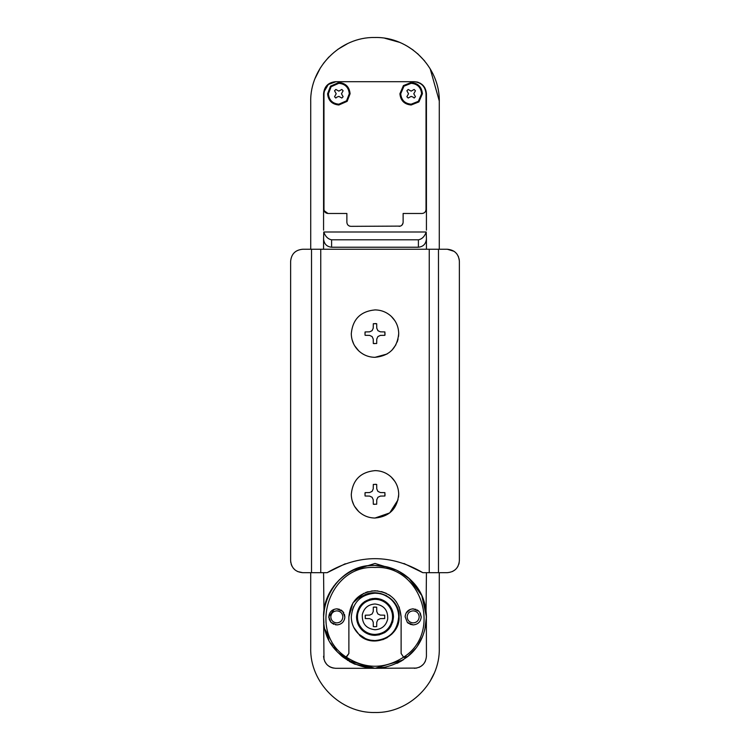 <?xml version="1.0" encoding="UTF-8"?>
<svg xmlns="http://www.w3.org/2000/svg" width="750" height="750" viewBox="0 0 750 750"><rect width="100%" height="100%" fill="white"/><g stroke="black" fill="none" stroke-linecap="round" stroke-linejoin="round"><path stroke-width="1.12" d="M351.337 334.969L351.291 333.619C352.697 319.219 360.6 311.316 375 309.909C381.272 309.994 386.709 312.159 391.322 316.416C396.131 321.141 398.597 326.869 398.709 333.619L398.541 336.394M398.072 339.037L397.162 342.037M395.906 344.794L392.016 350.119M387.075 354.019L375 357.319C368.728 357.234 363.291 355.069 358.678 350.812L354.637 345.75M398.709 333.619C397.303 348.009 389.4 355.912 375 357.319C368.728 357.234 363.291 355.069 358.678 350.812C353.869 346.088 351.403 340.359 351.291 333.619C352.697 319.219 360.6 311.316 375 309.909C381.272 309.994 386.709 312.159 391.322 316.416L394.856 320.663M353.709 344.044L352.097 339.731M373.228 339.037L372.075 336.544L373.228 339.037L373.312 343.519L374.456 343.641M372.075 336.544L369.581 335.381L372.075 336.544M369.581 331.847L372.075 330.684L369.581 331.847L365.1 331.931L364.959 333.234M365.006 334.631L365.1 331.931M372.075 330.684L373.228 328.191L372.075 330.684M376.762 328.191L377.925 330.684L376.762 328.191L376.688 323.709L375.094 323.569M377.925 330.684L380.419 331.847L377.925 330.684M380.419 335.381L377.925 336.544L380.419 335.381L384.9 335.306L385.041 333.712M376.688 343.519L376.762 339.037L377.925 336.544L376.762 339.037L376.688 343.519L373.312 343.519M380.419 331.847L384.9 331.931L384.9 335.306M373.228 328.191L373.312 323.709L376.688 323.709M365.1 335.306L369.581 335.381M351.337 495.675L351.291 494.325C352.697 479.925 360.6 472.031 375 470.625C381.272 470.709 386.709 472.875 391.322 477.131C396.131 481.856 398.597 487.584 398.709 494.325L398.541 497.109M398.072 499.753L389.719 512.906L375 518.034C368.728 517.95 363.291 515.775 358.678 511.519L354.637 506.466M398.709 494.325C397.303 508.725 389.4 516.628 375 518.034C368.728 517.95 363.291 515.775 358.678 511.519C353.869 506.803 351.403 501.075 351.291 494.325C352.697 479.925 360.6 472.031 375 470.625C381.272 470.709 386.709 472.875 391.322 477.131L394.856 481.378M353.709 504.759L352.097 500.447M373.228 499.744L372.075 497.25L373.228 499.744L373.312 504.225L374.456 504.356M372.075 497.25L369.581 496.087L372.075 497.25M369.581 492.562L372.075 491.4L369.581 492.562L365.1 492.638L364.959 493.95M365.006 495.347L365.1 492.638M372.075 491.4L373.228 488.906L372.075 491.4M376.762 488.906L377.925 491.4L376.762 488.906L376.688 484.425L375.094 484.284M377.925 491.4L380.419 492.562L377.925 491.4M380.419 496.087L377.925 497.25L380.419 496.087L384.9 496.013L385.041 494.428M376.688 504.225L376.762 499.744L377.925 497.25L376.762 499.744L376.688 504.225L373.312 504.225M380.419 492.562L384.9 492.638L384.9 496.013M373.228 488.906L373.312 484.425L376.688 484.425M365.1 496.013L369.581 496.087M372.581 593.288L375 593.166C381.272 593.25 386.709 595.416 391.322 599.672C396.131 604.397 398.597 610.125 398.709 616.875C397.303 631.266 389.4 639.169 375 640.575L370.969 640.228M365.447 638.569L358.678 634.069L353.709 627.3M351.984 622.537L351.412 619.266M352.209 610.369L353.709 606.441M358.809 599.55L361.059 597.703M366.159 594.872L368.728 594.009M375 640.575C368.728 640.491 363.291 638.325 358.678 634.069C353.869 629.344 351.403 623.616 351.291 616.875C352.697 602.475 360.6 594.572 375 593.166L378.788 593.475M383.034 594.572L383.916 594.909M384.422 595.116L388.322 597.263M391.322 599.672C396.131 604.397 398.597 610.125 398.709 616.875M375.103 607.031L373.312 607.172L373.238 611.531L372.103 613.969L369.666 615.103L365.306 615.188L365.166 616.491M365.212 617.888L365.306 618.562L369.666 618.638L372.103 619.772L373.238 622.209L373.312 626.569L375 626.719L376.688 626.569L376.762 622.209L377.897 619.772L380.334 618.638L384.694 618.562L384.694 615.188L380.334 615.103L377.897 613.969L376.762 611.531L376.688 607.172L373.312 607.172M374.775 626.709L376.688 626.569M365.306 615.188L365.306 618.562M356.784 619.978L356.522 616.875L359.738 606.45M361.341 604.425L364.903 601.397M369.6 599.194L373.05 598.491M365.625 632.803L362.278 630.281C358.519 626.597 356.606 622.125 356.522 616.875C357.609 605.644 363.778 599.484 375 598.387L377.747 598.594M384.553 601.05L387.722 603.469C391.481 607.144 393.394 611.616 393.478 616.875L392.691 622.228M389.719 605.7L393.478 616.875C392.391 628.097 386.222 634.256 375 635.353L371.588 635.034M390.891 626.306L388.884 629.072M385.922 631.781L384.253 632.869M379.528 634.791L375 635.353C370.106 635.288 365.869 633.6 362.278 630.281M360.291 628.059L358.519 625.247M362.55 629.991C358.884 626.391 357 622.013 356.916 616.875C357.994 605.887 364.022 599.859 375 598.791C379.781 598.856 383.934 600.506 387.45 603.759C391.116 607.359 393 611.728 393.084 616.875C392.006 627.853 385.978 633.881 375 634.95C370.219 634.884 366.066 633.234 362.55 629.991M375 598.387C379.894 598.453 384.131 600.15 387.722 603.469M384.975 632.428L390.684 626.644M389.419 605.306L387.769 603.516M385.134 601.416L384.131 600.806M381.553 599.587L380.278 599.156M365.644 594.656L359.944 598.041L359.241 599.166L359.944 598.041C374.494 585.141 400.097 597.459 399.103 616.875L398.091 609.956M359.241 634.584L359.944 635.7C374.494 648.6 400.097 636.291 399.103 616.875M359.269 634.669L359.456 635.138M359.625 635.372L365.55 639.047M389.053 628.875L390.675 626.672M386.137 602.119L385.669 601.781M396.084 605.194L391.847 599.634M386.55 595.706L380.241 593.344M373.875 592.791L370.603 593.166M370.931 640.631L376.088 640.95M382.753 639.694L387.309 637.594M391.594 634.359L395.034 630.281M397.688 625.012L398.775 620.878M353.616 570.103L375 563.466L396.384 570.103M419.662 612.131L421.2 616.978C420.684 621.806 418.003 624.45 413.166 624.909L407.344 622.406L405.131 616.772C405.656 611.944 408.337 609.3 413.166 608.841L418.997 611.344L417.225 609.938M343.809 612.9L342.656 611.344L344.869 616.978C344.344 621.806 341.663 624.45 336.834 624.909L331.003 622.406L328.8 616.772C329.316 611.944 331.997 609.3 336.834 608.841L342.656 611.344L340.819 609.9M407.344 622.406L408.544 623.447M415.959 609.338L412.2 608.897M410.259 609.384L406.125 613.013M405.244 615.544L405.131 616.875M409.931 624.234L413.166 624.909C418.05 624.431 420.731 621.759 421.209 616.875L420.309 613.181M334.163 609.3L328.791 616.875L328.884 618.038M329.175 619.312L331.003 622.406L333.825 624.328M339.516 609.3L336.834 608.841M335.409 624.788L338.053 624.816M339.713 624.375L341.878 623.128M342.891 622.163L343.416 621.478M344.438 619.462L344.784 618M344.869 616.978L344.466 614.372M407.644 656.616C385.884 672.112 364.116 672.112 342.356 656.616L336.844 651.356C306.459 621.094 332.175 563.194 375 565.444C390.113 565.716 402.834 571.359 413.156 582.394C432.759 602.925 430.059 639.216 407.644 656.616L403.584 657.188L401.119 653.475L401.119 616.875C399.572 601.013 390.863 592.303 375 590.756C359.137 592.303 350.428 601.013 348.881 616.875L348.881 653.475L346.416 657.188L342.356 656.616L344.681 657.488M344.728 657.497L345.534 657.441M345.816 657.384L348.881 653.475M401.119 653.475L403.584 657.188L404.428 657.431M404.784 657.478L405.3 657.497M405.844 657.431L406.809 657.131M377.822 590.916L371.663 590.972M368.194 591.666L365.653 592.491M363.722 593.325L352.903 602.953L348.881 616.875M401.119 616.875L399.159 606.956M396.572 602.156L393.778 598.725M390.422 595.8L388.575 594.572M386.278 593.325L381.459 591.572M424.772 629.822L426.431 616.875C426.272 603.741 421.847 592.247 413.156 582.394L407.944 577.388M403.603 574.134L398.531 571.144M387.675 567.028L375 565.444C347.522 564.741 322.866 589.397 323.569 616.875L323.869 622.359M325.209 629.738L336.844 651.356L341.691 656.062M347.466 660.309L375 668.306L385.819 667.153M396.919 663.394L401.784 660.778M407.475 656.756L415.528 648.544M418.641 644.081L422.203 637.284M459.197 562.688L458.822 564.244M458.016 566.175L457.031 567.759M455.212 569.738L452.466 571.528M447.319 249.244L438.478 249.244L438.478 572.681L447.319 572.681C454.641 571.969 458.663 567.947 459.375 560.625L459.375 261.3C458.663 253.978 454.641 249.956 447.319 249.244L454.069 251.306M456.956 254.053L458.531 256.875M459.141 258.928L459.375 261.3M302.681 249.244C295.359 249.956 291.337 253.978 290.625 261.3C291.337 253.978 295.359 249.956 302.681 249.244L320.756 249.244L311.522 249.244L311.522 572.681L302.681 572.681L297.534 571.528M290.803 562.688L290.625 560.625C291.337 567.947 295.359 571.969 302.681 572.681M294.788 569.738L292.969 567.759M291.984 566.175L291.178 564.244M438.478 572.681L422.841 572.681C390.947 553.997 359.053 553.997 327.159 572.681L311.522 572.681M422.841 572.681L403.941 563.484M345.262 563.766L327.159 572.681M438.478 249.244L320.756 249.244L320.756 572.681M290.625 261.3L290.625 560.625M413.269 97.2L411.159 96.384L408.178 98.034L406.875 96.731L408.525 93.75L406.875 90.769L408.178 89.466L411.159 91.116L414.141 89.466L415.453 90.769L413.794 93.75L415.453 96.731L414.141 98.044L413.269 97.2M411.159 104.194L418.35 101.325L421.603 93.75C420.984 87.403 417.506 83.925 411.159 83.306L403.969 86.175L400.716 93.75C401.334 100.097 404.812 103.575 411.159 104.194M336.731 97.2L338.841 96.384L341.822 98.034L343.125 96.731L341.475 93.75L343.125 90.769L341.822 89.466L338.841 91.116L335.859 89.466L334.547 90.769L336.206 93.75L334.547 96.731L335.859 98.044L336.731 97.2M346.537 100.809L338.841 104.194C332.494 103.575 329.016 100.097 328.397 93.75L331.134 86.691L338.841 83.306C345.188 83.925 348.666 87.403 349.284 93.75L346.537 100.809M333.656 586.284L339.6 579.572L335.259 584.241M331.913 588.806L327.703 596.672M324.713 606.103L323.569 616.875L323.916 622.819M325.256 629.925L328.772 639.403M330.759 643.097L332.512 645.844M337.838 652.425L354.797 664.172L375 668.306L386.006 667.116M397.838 662.953L403.444 659.719M407.569 656.681L414.544 649.753M417.759 645.45L422.456 636.684M426.159 622.116L426.431 616.875L421.809 595.575L408.788 578.1M404.409 574.688L396.562 570.188M411.159 82.5L403.416 85.594L399.909 93.75C400.575 100.584 404.325 104.334 411.159 105L418.903 101.906L422.409 93.75C421.744 86.916 417.994 83.166 411.159 82.5M330.544 86.147L338.841 82.5C345.675 83.166 349.425 86.916 350.091 93.75L347.137 101.353L338.841 105C332.006 104.334 328.256 100.584 327.591 93.75L330.544 86.147M323.569 572.681L323.953 610.631M325.772 601.978L328.153 595.659M323.972 659.334L323.644 619.584M349.331 661.444L354.628 664.097M416.728 668.072L375 668.306L402.928 660.056M407.381 656.831L414.844 649.387M426.375 619.256L426.431 656.25C425.709 663.572 421.697 667.594 414.375 668.306M380.775 565.772L387.881 567.084M398.541 571.153L409.997 579.188M421.434 594.769L423.919 601.013M426.066 610.791L426.431 572.681M439.284 648.216L439.284 572.681L439.284 648.216C440.166 682.566 409.35 713.381 374.991 712.5C340.641 713.381 309.825 682.566 310.706 648.216C309.825 682.566 340.641 713.381 374.991 712.5M434.147 673.397L429.862 681.703M315.225 78.141L320.409 67.838M323.419 63.422L328.866 57.009M337.809 49.35L347.503 43.678M310.716 249.244L310.716 101.784C309.844 67.575 340.397 36.834 374.606 37.5L374.747 37.5M375 37.5C409.35 36.609 440.175 67.434 439.284 101.784L439.284 249.244L439.284 100.997L430.181 68.803M424.678 60.984L417.506 53.559M413.194 50.072L406.969 46.012M399.328 42.281L384.853 38.259M374.606 37.5C408.806 36.422 439.734 66.787 439.284 100.997M310.706 572.681L310.706 648.216M375 668.306L335.625 668.306C328.303 667.594 324.291 663.572 323.569 656.25M424.875 87.834L426.431 93.75C425.709 86.428 421.697 82.406 414.375 81.694L335.625 81.694C328.303 82.406 324.291 86.428 323.569 93.75C324.291 86.428 328.303 82.406 335.625 81.694L336.028 81.694C328.706 82.406 324.684 86.428 323.972 93.75L323.972 209.466C324.216 211.903 325.547 213.244 327.994 213.478L346.875 213.478L346.875 222.319C347.109 224.756 348.45 226.097 350.897 226.341L400.463 226.106M416.766 81.938L418.322 82.359M419.869 83.016L422.119 84.516M425.344 661.238L424.247 663.159M423.328 664.322L420.891 666.384M419.85 666.984L418.997 667.378M333.272 668.072L330.947 667.359M330.225 667.031L329.156 666.422M326.644 664.284L324.731 661.406M418.397 247.228L418.397 239.803C422.006 239.128 424.613 236.522 426.225 232.003L426.431 238.978C425.916 243.956 423.234 246.703 418.397 247.228L331.603 247.228C326.766 246.703 324.084 243.956 323.569 238.978L323.775 232.003C325.378 236.522 327.994 239.119 331.603 239.803L331.603 247.228M347.822 224.906L348.488 225.534M349.219 225.975L349.903 226.219M401.841 225.262L403.05 223.078M324.169 210.703L327.994 213.478M399.103 226.341C401.55 226.097 402.891 224.756 403.125 222.319L403.125 213.478L422.006 213.478C424.453 213.244 425.784 211.903 426.028 209.466L426.028 93.75C425.316 86.428 421.294 82.406 413.972 81.694L336.028 81.694L328.322 84.478L324.178 91.556M426.028 93.75C425.316 86.428 421.294 82.406 413.972 81.694L414.375 81.694M323.569 93.75L323.569 230.147M323.569 238.978L323.569 249.244M426.431 93.75L426.431 230.147M426.431 238.978L426.431 249.244M418.397 239.803L331.603 239.803M387.684 619.125C386.016 625.725 381.788 629.269 375 629.756C366.103 628.622 361.875 623.569 362.316 614.616C363.984 608.016 368.212 604.472 375 603.984C383.897 605.128 388.125 610.172 387.684 619.125M392.297 619.95C390.028 628.95 384.262 633.778 375 634.444C370.35 634.378 366.319 632.775 362.906 629.616C358.519 625.219 356.784 619.941 357.703 613.8C359.972 604.8 365.738 599.963 375 599.306C379.65 599.363 383.681 600.975 387.094 604.125C391.481 608.531 393.216 613.8 392.297 619.95M413.166 610.847C409.547 611.194 407.531 613.181 407.147 616.8C407.466 620.503 409.472 622.537 413.166 622.903C416.794 622.556 418.8 620.569 419.194 616.95C418.875 613.247 416.869 611.213 413.166 610.847M336.834 610.847C333.206 611.194 331.2 613.181 330.806 616.8C331.125 620.503 333.131 622.537 336.834 622.903C340.453 622.556 342.469 620.569 342.853 616.95C342.534 613.247 340.528 611.213 336.834 610.847M375 567.459C328.65 564.816 307.078 632.531 346.416 657.188C365.475 669.272 384.525 669.272 403.584 657.188C442.922 632.531 421.35 564.816 375 567.459M429.244 249.244L429.244 572.681M426.225 232.003L323.775 232.003"/></g></svg>
